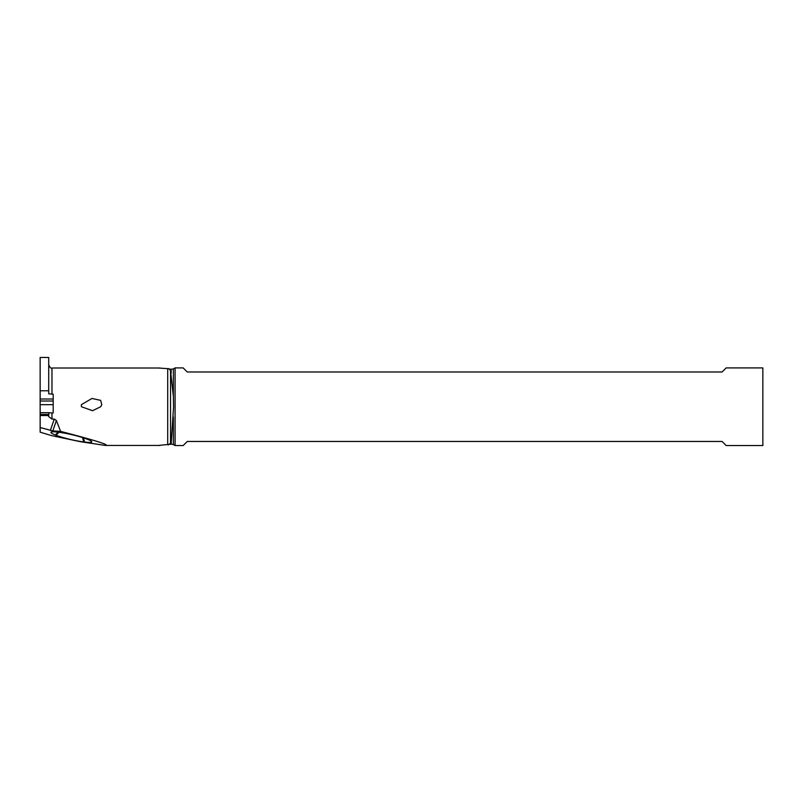 <?xml version="1.0" encoding="UTF-8"?>
<svg xmlns="http://www.w3.org/2000/svg" width="803" height="803" viewBox="0 0 803 803"><rect width="100%" height="100%" fill="white"/><g stroke="black" fill="none" stroke-linecap="round" stroke-linejoin="round"><path stroke-width="1.2" d="M48.712 390.77L40.15 390.77L48.712 390.77L48.712 393.811L53.189 394.213L53.189 412.963L51.964 412.963L51.964 419.076L54.253 419.076L56.391 420.501L60.596 431.382L52.817 430.92L56.391 420.501M40.15 390.77L40.15 399.021L53.189 399.021L53.189 401.018L40.15 401.018L40.15 415.512L48.712 415.512L48.712 416.616L51.964 419.076M48.712 390.409L48.712 357.455L40.15 357.455L40.15 390.409M160.008 445.434L105.293 445.434L80.42 441.69L51.623 435.627L40.15 432.175L40.15 415.512M40.15 399.021L40.15 401.018M48.712 415.512L48.973 412.712L51.964 412.963M105.293 445.434C110.513 445.173 95.607 440.486 60.596 431.382M158.562 445.434L171.149 444.169L173.568 406.73L173.358 396.411L170.537 370.645L170.537 442.804L171.149 440.295M170.537 442.804C169.333 444.481 168.389 445.143 167.717 444.782L167.717 368.667L158.492 368.015M160.008 368.015L51.964 368.015L51.964 394.213M101.8 404.662L100.636 400.356L91.974 398.459L81.374 404.662L81.414 406.73L92.546 410.704L100.696 406.73L101.8 404.662M53.189 404.662L40.15 404.662M170.537 370.645C169.333 368.968 168.389 368.306 167.717 368.667L171.149 369.29L171.149 373.154M173.358 396.411L173.358 368.898L175.074 367.915L175.074 445.545L173.358 444.551L173.358 417.038M175.074 445.545L183.184 445.545L187.26 441.469L722.098 441.469L726.173 445.545L762.85 445.545L762.85 367.915L726.173 367.915L722.098 371.99L187.26 371.99L183.184 367.915L175.074 367.915M40.15 427.507L52.817 430.92M59.041 432.295L58.117 432.175A20.095 2.389 -166.9 0 0 51.081 432.144A20.095 2.389 -166.9 0 0 55.337 434.985L56.09 435.266A20.095 2.389 -166.9 0 0 83.642 441.931L84.566 442.051A20.095 2.389 -166.9 0 0 91.713 441.61A20.095 2.389 -166.9 0 0 87.346 439.241L86.594 438.95A20.095 2.389 -166.9 0 0 59.041 432.295M50.348 430.488L54.253 419.076M48.712 414.489L40.15 414.489M48.812 412.712L40.15 412.712L48.923 412.702M55.337 434.985L58.057 432.165M83.512 437.866L84.566 442.051M83.642 441.931L82.548 437.555M58.98 432.285L56.09 435.266M51.964 368.015C51.011 368.637 49.916 367.553 48.712 364.753M173.358 368.898L171.149 369.29M171.149 444.169L173.358 444.551"/></g></svg>
